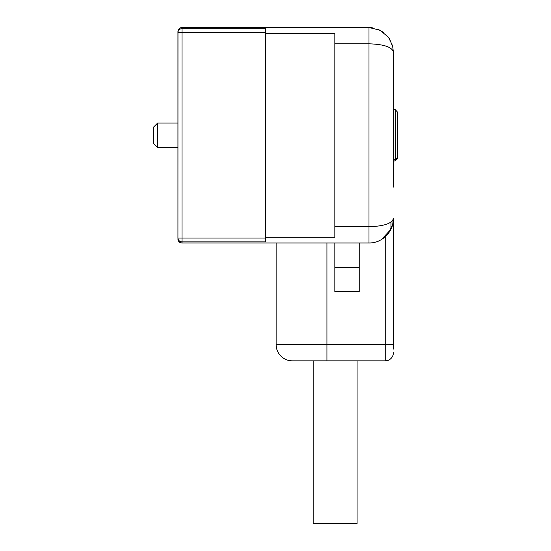 <?xml version="1.0" encoding="UTF-8"?>
<svg xmlns="http://www.w3.org/2000/svg" width="551" height="551" viewBox="0 0 551 551"><rect width="100%" height="100%" fill="white"/><g stroke="black" fill="none" stroke-linecap="round" stroke-linejoin="round"><path stroke-width="0.83" d="M157.62 147.461L153.557 143.398L153.557 127.136L157.62 123.073L157.62 147.461L177.945 147.461L177.945 238.066L177.987 31.875M276.134 242.984L276.134 344.602L385.245 344.602L385.245 236.772C390.783 231.344 393.49 225.283 393.38 218.595C393.738 231.461 382.187 243.294 368.991 242.984L182.009 242.984A4.064 4.064 0 0 1 177.945 238.996A4.064 4.064 0 0 0 182.009 242.984L182.009 241.848L265.747 241.848L265.747 237.24L334.843 237.24L334.843 33.287L265.747 33.287L265.747 28.68L182.009 28.68A4.064 3.781 -0 0 0 178.125 31.359L177.932 32.461L182.009 32.461L182.009 28.68A4.064 3.781 180 0 0 177.945 32.461L177.945 123.073L157.62 123.073M178.131 31.207L177.945 31.614A4.064 4.064 0 0 1 177.945 31.593A4.064 4.064 0 0 0 177.945 31.614A4.064 4.064 0 0 1 177.945 31.593L177.945 31.614C178.166 29.169 179.523 27.812 182.009 27.55A4.064 4.064 0 0 0 177.945 31.524A4.064 4.064 0 0 1 182.009 27.55L368.991 27.55L379.873 30.112L388.476 37.261L392.587 45.795L388.476 37.261M178.131 239.327L177.932 238.073L178.131 239.327M178.001 239.575A4.064 4.064 0 0 0 178.173 240.25A4.064 4.064 0 0 1 178.001 239.575M178.338 240.663A4.064 4.064 0 0 0 178.689 241.262A4.064 4.064 0 0 1 178.338 240.663M265.747 237.24L265.747 33.287M393.38 106.811L393.38 51.939L392.587 45.795M393.38 187.092L393.38 51.939C391.933 47 383.806 44.294 368.991 43.811L334.843 43.811M392.904 47.159L389.461 38.687M383.675 32.468L377.497 29.086M372.979 27.881L368.991 27.55L368.991 226.723L334.843 226.723M390.79 229.526L381.382 239.595A24.389 24.389 0 0 0 385.245 236.772M389.378 231.971L390.941 229.223L390.941 222.136M334.843 242.984L334.843 291.761L359.231 291.761L359.231 242.984M326.943 242.984L326.943 360.857L385.245 360.857L385.245 344.602L393.38 344.602L393.38 218.595C391.933 223.534 383.806 226.241 368.991 226.723L368.991 242.984M393.38 175.914L393.38 163.716M393.38 344.602L393.38 349.072M276.134 344.602A16.261 16.261 0 0 0 292.395 360.857L326.943 360.857M393.38 352.73A8.127 8.127 0 0 1 385.245 360.857M393.38 159.88L395.219 159.721L397.443 157.31L397.443 112.046L395.219 109.615L393.38 109.456M395.219 160.878L397.443 158.488L395.219 160.878L393.38 161.044M397.443 113.224L397.443 129.251M397.443 131.689L397.443 138.845M357.076 360.857L357.076 523.45L313.182 523.45L313.182 360.857M265.747 238.066L182.009 238.066L182.009 241.848A4.064 3.781 180 0 1 177.945 238.066L182.009 238.066L182.009 32.461L265.747 32.461M182.009 28.68L182.009 27.55A4.064 4.064 0 0 0 177.945 31.524M334.843 267.373L359.231 267.373M392.036 221.247L392.036 226.578M395.219 159.721L395.219 109.615M182.009 242.984C179.523 242.715 178.166 241.366 177.945 238.92L177.987 238.659M177.945 238.066L177.945 32.461M388.476 233.266L392.587 224.732M395.219 160.92L393.38 161.078"/></g></svg>
